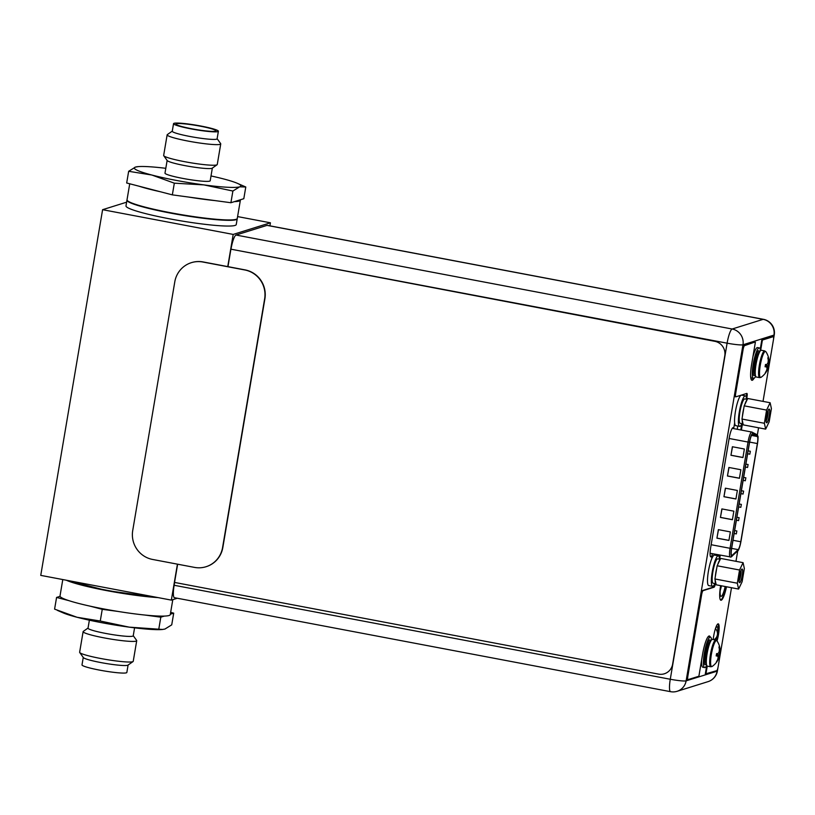 <?xml version="1.0" encoding="UTF-8"?>
<svg xmlns="http://www.w3.org/2000/svg" width="815" height="815" viewBox="0 0 815 815"><rect width="100%" height="100%" fill="white"/><g stroke="black" fill="none" stroke-linecap="round" stroke-linejoin="round"><path stroke-width="1.22" d="M227.752 266.607L233.192 234.425L270.417 222.801L269.897 225.837M177.313 598.251L171.344 600.115L177.425 564.163M233.192 234.425L102.598 209.689L126.61 202.191M270.417 222.801L237.593 216.586M235.036 225.439A55.909 5.593 9.6 0 0 236.248 224.553L237.216 218.817A55.909 5.593 -170.4 0 1 236.004 219.704A55.909 5.593 -170.4 0 1 175.816 214.08A55.909 5.593 -170.4 0 1 126.957 200.174L125.989 205.9A55.909 5.593 9.6 0 0 174.848 219.805A55.909 5.593 9.6 0 0 235.036 225.439M171.344 600.115L40.75 575.38L102.598 209.689M745.379 395.866L741.548 395.132A15.536 2.985 100.7 0 0 741.232 395.153A15.536 2.985 100.7 0 0 735.588 410.617A15.536 2.985 100.7 0 0 735.762 425.654L739.602 426.377A15.536 2.985 -79.3 0 1 739.419 411.341A15.536 2.985 -79.3 0 1 745.063 395.886A15.536 2.985 -79.3 0 1 745.379 395.866A15.536 2.985 -79.3 0 1 746.56 399.248M741.935 423.657A15.536 2.985 -79.3 0 1 739.918 426.357A15.536 2.985 -79.3 0 1 739.602 426.377M718.331 555.789L714.5 555.066A15.536 2.985 100.7 0 0 714.184 555.086A15.536 2.985 100.7 0 0 708.53 570.551A15.536 2.985 100.7 0 0 708.714 585.588L712.555 586.311A15.536 2.985 -79.3 0 1 712.371 571.274A15.536 2.985 -79.3 0 1 718.015 555.81A15.536 2.985 -79.3 0 1 718.331 555.789A15.536 2.985 -79.3 0 1 719.513 559.172M714.887 583.591A15.536 2.985 -79.3 0 1 712.86 586.291A15.536 2.985 -79.3 0 1 712.555 586.311M766.599 410.088L770.124 402.732L771.408 408.58L769.177 421.783L765.662 429.128L764.368 423.28L766.599 410.088L744.197 405.839L744.829 404.535A12.429 2.384 -79.3 0 1 747.09 399.808L744.829 404.535M766.762 422.578A6.775 1.304 100.7 0 0 769.289 415.497A6.775 1.304 100.7 0 0 769.014 409.293A6.775 1.304 100.7 0 0 768.881 409.364A6.775 1.304 100.7 0 0 766.609 415.691A6.775 1.304 100.7 0 0 766.406 422.415A6.775 1.304 100.7 0 0 766.762 422.578M770.124 402.732L747.722 398.494L747.09 399.808M747.294 399.381L744.808 398.912A12.429 2.384 100.7 0 0 739.928 411.921A12.429 2.384 100.7 0 0 740.183 423.331L743.025 423.871A12.429 2.384 -79.3 0 1 742.19 420.082L743.249 424.88L765.662 429.128M764.368 423.28L741.966 419.042L742.363 416.679A12.429 2.384 -79.3 0 1 742.923 412.492A12.429 2.384 -79.3 0 1 743.8 408.203L744.197 405.839M742.363 416.679L743.8 408.203M741.966 419.042L742.19 420.082M766.1 420.856A5.532 1.06 100.7 0 0 767.73 415.905A5.532 1.06 100.7 0 0 768.025 410.699M766.732 422.761A6.958 1.335 100.7 0 0 769.268 415.833A6.958 1.335 100.7 0 0 769.187 409.099A6.958 1.335 100.7 0 0 769.044 409.11A6.958 1.335 100.7 0 0 766.518 416.037A6.958 1.335 100.7 0 0 766.599 422.771A6.958 1.335 100.7 0 0 766.732 422.761M739.551 570.011L743.076 562.666L744.36 568.513L742.129 581.706L738.604 589.062L737.32 583.214L739.551 570.011L717.149 565.773L717.77 564.459A12.429 2.384 -79.3 0 1 720.042 559.732L717.77 564.459M739.714 582.501A6.775 1.304 100.7 0 0 742.241 575.421A6.775 1.304 100.7 0 0 741.966 569.216A6.775 1.304 100.7 0 0 741.823 569.288A6.775 1.304 100.7 0 0 739.562 575.624A6.775 1.304 100.7 0 0 739.358 582.338A6.775 1.304 100.7 0 0 739.714 582.501M743.076 562.666L720.664 558.418L720.042 559.732M720.236 559.314L717.75 558.846A12.429 2.384 100.7 0 0 712.87 571.855A12.429 2.384 100.7 0 0 713.125 583.255L715.977 583.795A12.429 2.384 -79.3 0 1 715.142 580.005L716.202 584.813L738.604 589.062M737.32 583.214L714.918 578.966L715.315 576.613A12.429 2.384 -79.3 0 1 715.865 572.415A12.429 2.384 -79.3 0 1 716.752 568.126L717.149 565.773M715.315 576.613L716.752 568.126M714.918 578.966L715.142 580.005M739.052 580.779A5.532 1.06 100.7 0 0 740.682 575.828A5.532 1.06 100.7 0 0 740.978 570.632M739.684 582.684A6.958 1.335 100.7 0 0 742.221 575.757A6.958 1.335 100.7 0 0 742.139 569.023A6.958 1.335 100.7 0 0 741.996 569.033A6.958 1.335 100.7 0 0 739.46 575.961A6.958 1.335 100.7 0 0 739.541 582.694A6.958 1.335 100.7 0 0 739.684 582.684M764.704 350.908L761.353 350.267A13.611 2.608 100.7 0 0 761.078 350.287A13.611 2.608 100.7 0 0 756.126 363.836A13.611 2.608 100.7 0 0 756.289 377.009L759.641 377.64A13.611 2.608 -79.3 0 1 759.478 364.468A13.611 2.608 -79.3 0 1 764.429 350.929A13.611 2.608 -79.3 0 1 764.704 350.908L765.906 351.744A13.254 2.547 -79.3 0 0 765.214 351.428A13.254 2.547 -79.3 0 0 760.273 365.283A13.254 2.547 -79.3 0 0 760.813 377.437A13.254 2.547 -79.3 0 0 761.067 377.304L759.641 377.64M765.988 371.538L765.356 372.577A18.46 18.022 72.7 0 0 766.528 370.509A18.134 14.426 -154.4 0 0 767.037 368.166A18.134 7.284 -164.4 0 0 766.365 366.801A18.46 1.844 -170.4 0 1 765.091 366.801L765.489 364.478A18.46 1.844 9.6 0 0 766.762 364.488A18.134 10.422 2.8 0 0 767.924 362.95A18.134 16.239 -12.4 0 0 768.26 360.271A18.46 18.022 -107.3 0 0 767.832 357.887L767.822 357.826M768.565 363.51L768.188 365.833L766.783 367.534M765.346 365.191L768.168 365.823A18.46 1.844 -170.4 0 1 768.525 366.129A18.134 10.422 -177.2 0 1 768.28 367.392A18.134 10.422 -177.2 0 1 768.138 367.82L766.895 367.779M768.525 366.129L765.316 365.405M767.934 362.879L768.107 363.663L767.486 363.622M768.097 359.099L768.301 357.653M768.321 357.734A18.46 18.022 72.7 0 1 768.749 360.118A18.134 14.426 25.6 0 1 769.024 362.604A18.134 7.284 15.6 0 1 769.034 363.133A18.134 7.284 15.6 0 1 768.912 363.816L768.107 363.663M768.138 367.82A18.134 16.239 167.6 0 1 767.017 370.356A18.46 18.022 -107.3 0 1 765.835 372.424M768.229 360.016L768.749 360.118M768.025 362.42L769.024 362.604M766.365 366.801L765.112 366.495M755.627 376.224A15.536 2.985 -79.3 0 1 753.844 378.425A15.536 2.985 -79.3 0 1 753.529 378.445A15.536 2.985 -79.3 0 1 753.345 363.409A15.536 2.985 -79.3 0 1 758.999 347.944A15.536 2.985 -79.3 0 1 759.315 347.923A15.536 2.985 -79.3 0 1 760.446 350.756M759.315 347.923L757.512 347.587A15.536 2.985 100.7 0 0 757.206 347.608A15.536 2.985 100.7 0 0 752.856 357.123M750.584 375.134A15.536 2.985 100.7 0 0 751.736 378.109L753.529 378.445M715.804 640.05L712.442 639.408A13.611 2.608 100.7 0 0 712.167 639.429A13.611 2.608 100.7 0 0 707.226 652.978A13.611 2.608 100.7 0 0 707.379 666.15L710.741 666.782A13.611 2.608 -79.3 0 1 710.578 653.61A13.611 2.608 -79.3 0 1 715.529 640.07A13.611 2.608 -79.3 0 1 715.804 640.05L717.006 640.875A13.254 2.547 -79.3 0 0 716.303 640.57A13.254 2.547 -79.3 0 0 711.363 654.425A13.254 2.547 -79.3 0 0 711.903 666.578A13.254 2.547 -79.3 0 0 712.157 666.446L710.741 666.782M717.088 660.68L716.446 661.719A18.46 18.022 72.7 0 0 717.628 659.641A18.134 14.426 -154.4 0 0 718.137 657.308A18.134 7.284 -164.4 0 0 717.465 655.943A18.46 1.844 -170.4 0 1 716.191 655.943L716.579 653.62A18.46 1.844 9.6 0 0 717.852 653.63A18.134 10.422 2.8 0 0 719.024 652.092A18.134 16.239 -12.4 0 0 719.36 649.402A18.46 18.022 -107.3 0 0 718.932 647.029L718.922 646.967M719.655 652.652L719.288 654.975L717.883 656.676M716.436 654.333L719.268 654.954A18.46 1.844 -170.4 0 1 719.614 655.27A18.134 10.422 -177.2 0 1 719.38 656.533A18.134 10.422 -177.2 0 1 719.238 656.961L717.995 656.921M719.614 655.27L716.405 654.537M719.034 652.02L719.207 652.805L718.575 652.764M719.187 648.241L719.4 646.794M719.421 646.876A18.46 18.022 72.7 0 1 719.849 649.249A18.134 14.426 25.6 0 1 720.114 651.745A18.134 7.284 15.6 0 1 720.134 652.275A18.134 7.284 15.6 0 1 720.012 652.958L719.207 652.805M719.238 656.961A18.134 16.239 167.6 0 1 718.117 659.498A18.46 18.022 -107.3 0 1 716.935 661.566M719.329 649.158L719.849 649.249M719.125 651.552L720.114 651.745M717.465 655.943L716.212 655.637M706.717 665.366A15.536 2.985 -79.3 0 1 704.944 667.567A15.536 2.985 -79.3 0 1 704.629 667.587A15.536 2.985 -79.3 0 1 704.445 652.55A15.536 2.985 -79.3 0 1 710.099 637.086A15.536 2.985 -79.3 0 1 710.405 637.065A15.536 2.985 -79.3 0 1 711.546 639.897M710.405 637.065L708.612 636.729A15.536 2.985 100.7 0 0 708.296 636.749A15.536 2.985 100.7 0 0 707.97 636.923M701.715 659.508A15.536 2.985 100.7 0 0 702.836 667.241L704.629 667.587M174.624 582.44L174.145 585.272A13.539 2.598 100.7 0 0 174.42 597.701L670.551 691.68A13.539 2.598 -79.3 0 1 670.276 679.252L727.112 343.176A13.539 2.598 -79.3 0 1 732.155 329.015L763.146 319.337A13.539 2.598 -79.3 0 1 763.421 319.317L267.289 225.347A13.539 2.598 100.7 0 0 267.014 225.368L236.034 235.036A13.539 2.598 100.7 0 0 230.981 249.196L714.867 341.332A12.429 12.133 72.7 0 1 724.78 355.798L672.62 664.194A12.429 12.133 72.7 0 1 658.581 674.117L174.553 582.43L177.639 564.194M230.839 249.655L227.966 266.648M717.485 633.265A8.761 1.681 100.7 0 0 717.098 626.592A8.761 1.681 100.7 0 0 716.915 626.613A8.761 1.681 100.7 0 0 714.735 631.024M713.257 638.828A8.761 1.681 100.7 0 0 713.196 639.551A11.675 2.241 100.7 0 1 718.005 623.862A11.675 2.241 100.7 0 1 718.239 623.842A11.675 2.241 100.7 0 1 717.037 640.926M715.988 640.091A8.761 1.681 100.7 0 0 716.956 636.321M737.239 429.281L737.789 426.041M734.651 423.016L733.908 427.386L732.96 427.681A10.31 1.976 100.7 0 0 729.119 438.47L710.69 547.446A10.31 1.976 100.7 0 0 710.894 556.91A10.31 1.976 100.7 0 0 711.108 556.9L712.055 556.604L711.658 558.937M715.916 555.331L716.079 554.404M720.776 585.679A11.675 2.241 100.7 0 0 721.031 596.346A11.675 2.241 100.7 0 0 721.265 596.325A11.675 2.241 100.7 0 0 725.156 586.505M712.33 553.691L711.852 556.564L712.361 553.691M733.52 428.578L733.714 427.447L733.5 428.578M721.448 585.802A11.675 2.241 -79.3 0 1 720.175 590.692M712.055 556.604L710.385 556.278M752.479 434.11A7.702 1.477 100.7 0 0 749.606 442.168L731.636 548.403A7.702 1.477 100.7 0 0 731.799 555.484A7.702 1.477 100.7 0 0 731.952 555.463A7.702 1.477 100.7 0 0 732.216 555.29L738.166 549.626A7.702 1.477 100.7 0 0 740.764 541.751L757.369 443.554A7.702 1.477 100.7 0 0 757.298 436.504L752.714 434.13A7.702 1.477 100.7 0 0 752.632 434.1A7.702 1.477 100.7 0 0 752.479 434.11M730.352 531.9L728.916 540.437L716.925 538.165L718.372 529.638L730.352 531.9M744.37 449.014L742.934 457.551L730.953 455.279L732.39 446.742L744.37 449.014M733.857 511.178L732.42 519.715L720.44 517.444L721.876 508.917L733.857 511.178M740.866 469.735L739.429 478.273L727.449 476.001L728.885 467.464L740.866 469.735M737.361 490.457L735.925 498.994L723.944 496.722L725.381 488.185L737.361 490.457M716.925 538.165L718.494 529.658M728.926 540.376L717.057 538.124M730.953 455.279L732.512 446.763M742.944 457.48L731.075 455.239M720.44 517.444L721.998 508.937M732.43 519.654L720.562 517.403M727.449 476.001L729.007 467.494M739.439 478.211L727.571 475.96M723.944 496.722L725.503 488.216M735.935 498.933L724.066 496.681M750.34 451.265L749.81 454.189L750.34 451.265L748.139 450.838M745.847 477.835L745.318 480.769L745.847 477.835M741.344 504.414L740.825 507.338L741.344 504.414M736.852 530.983L736.332 533.907L736.852 530.983L734.651 530.555M739.103 517.698L738.573 520.622L739.103 517.698M743.596 491.119L743.066 494.053L743.596 491.119M748.089 464.55L747.569 467.474L748.089 464.55M746.601 399.258L746.978 397.058A3.973 0.764 100.7 0 0 746.897 393.401A3.973 0.764 100.7 0 0 746.815 393.411L735.884 396.824A3.973 0.764 -79.3 0 1 735.802 396.834A3.973 0.764 -79.3 0 1 735.721 393.176L743.056 349.788A3.973 0.764 -79.3 0 1 744.543 345.631L754.772 342.127L743.942 345.509A3.973 0.764 100.7 0 0 742.455 349.676L735.12 393.064A3.973 0.764 100.7 0 0 735.201 396.711A3.973 0.764 100.7 0 0 735.283 396.711M746.489 393.513A3.973 0.764 -79.3 0 1 746.377 396.936L746.306 397.353M719.258 557.277L719.635 555.076M740.794 429.963L741.813 423.912M714.735 583.917A3.973 0.764 -79.3 0 1 713.431 587.116L702.499 590.529A3.973 0.764 100.7 0 0 701.022 594.685L687.249 676.114A3.729 0.713 100.7 0 0 687.32 679.537A3.729 0.713 100.7 0 0 687.402 679.527L687.85 679.618M709.05 636.006A17.023 3.27 -79.3 0 1 709.61 636.912M731.503 587.707L718.137 666.762A3.729 0.713 -79.3 0 1 716.752 670.664L705.311 673.934L706.748 665.448M772.783 336.575A3.729 0.713 100.7 0 0 772.712 336.544A3.729 0.713 100.7 0 0 772.64 336.554L761.811 339.937L760.222 349.319M753.274 378.394A17.023 3.27 -79.3 0 1 751.675 380.167A17.023 3.27 -79.3 0 1 751.644 380.167M725.89 586.647A15.536 2.985 -79.3 0 1 720.623 600.105M717.923 623.893A11.675 2.241 -79.3 0 1 716.558 640.386M755.373 342.249L751.583 364.672A17.023 3.27 100.7 0 0 751.929 380.299A17.023 3.27 100.7 0 0 752.276 380.279A17.023 3.27 100.7 0 0 753.946 378.384M763.023 401.388L773.394 340.079A3.729 0.713 -79.3 0 0 773.313 336.656A3.729 0.713 -79.3 0 0 773.241 336.666L762.402 340.049L760.629 350.572M735.976 561.321L737.738 550.899A1.243 1.182 -133.6 0 0 738.084 550.227L732.135 555.891A8.323 1.599 -79.3 0 1 731.85 556.075A8.323 1.599 -79.3 0 1 731.503 548.444L749.474 442.209A8.323 1.599 -79.3 0 1 752.581 433.498A8.323 1.599 -79.3 0 1 752.836 433.519L757.42 435.903A8.323 1.599 -79.3 0 1 757.502 443.513L740.886 541.71A8.323 1.599 -79.3 0 1 738.084 550.227M757.339 435.016L758.561 427.783M705.912 674.046L707.257 666.11M710.211 637.024A17.023 3.27 100.7 0 0 709.356 635.995A17.023 3.27 100.7 0 0 709.019 636.016A17.023 3.27 100.7 0 0 702.673 653.813L698.883 676.246L687.992 679.639A3.729 0.713 -79.3 0 1 687.921 679.649A3.729 0.713 -79.3 0 1 687.85 676.226L701.613 594.797A3.973 0.764 -79.3 0 1 703.101 590.641L714.032 587.228A3.973 0.764 100.7 0 0 715.397 583.693M719.553 559.182L720.236 555.188M741.395 430.076L742.465 423.759M720.643 585.659A15.536 2.985 100.7 0 0 720.908 600.248A15.536 2.985 100.7 0 0 721.224 600.217A15.536 2.985 100.7 0 0 726.491 586.759M761.811 339.937L762.402 340.049M206.154 566.69A24.847 24.256 -107.3 0 0 206.287 566.649A24.847 24.256 -107.3 0 0 222.841 547.476L264.895 298.799A24.847 24.256 -107.3 0 0 245.06 269.887L203.129 261.941A24.847 24.256 -107.3 0 0 191.596 262.603A24.847 24.256 -107.3 0 0 191.464 262.644M174.787 281.858L132.723 530.534A24.847 24.256 72.7 0 0 152.568 559.447L194.5 567.393A24.847 24.256 72.7 0 0 206.022 566.731A24.847 24.256 72.7 0 0 222.577 547.548L264.641 298.881A24.847 24.256 72.7 0 0 244.806 269.969L202.874 262.022A24.847 24.256 72.7 0 0 191.342 262.674A24.847 24.256 72.7 0 0 174.787 281.858M217.085 164.752L212.206 168.185A22.922 2.292 -170.4 0 1 185.015 165.628A22.922 2.292 9.6 0 1 167.228 160.575L163.754 155.736A27.18 2.72 9.6 0 0 184.842 161.727A27.18 2.72 -170.4 0 0 217.085 164.752A27.18 2.72 -170.4 0 0 217.259 164.508L220.743 143.909A27.18 2.72 -170.4 0 1 188.326 141.127A27.18 2.72 9.6 0 1 167.146 134.842L163.662 155.441A27.18 2.72 9.6 0 0 163.754 155.736M212.338 168.084L210.199 180.767A22.922 2.292 -170.4 0 1 182.855 178.424A22.922 2.292 9.6 0 1 164.987 173.126L167.136 160.443M217.126 138.693L220.651 143.613A27.18 2.72 -170.4 0 1 220.743 143.909M172.281 131.113L167.33 134.597A27.18 2.72 9.6 0 0 167.146 134.842M172.26 131.225A22.739 2.272 9.6 0 0 189.987 136.482A22.739 2.272 -170.4 0 0 217.106 138.805L218.379 131.256A22.739 2.272 -170.4 0 1 191.26 128.923A22.739 2.272 9.6 0 1 173.544 123.666L172.26 131.225M173.544 123.666A22.739 2.272 9.6 0 1 200.663 125.989A22.739 2.272 -170.4 0 1 218.379 131.256M200.144 126.152A20.253 2.027 -170.4 0 1 215.904 130.909A20.253 2.027 -170.4 0 1 191.78 128.77A20.253 2.027 9.6 0 1 175.989 124.155A20.253 2.027 9.6 0 1 200.144 126.152M165.802 168.308A54.045 5.399 9.6 0 0 138.519 166.596L135.473 167.075L128.658 171.293L151.865 175.031A54.045 5.399 9.6 0 0 203.974 184.903L232.886 191.036L239.712 186.818L245.784 187.002L243.807 198.707L240.313 199.797A55.909 5.593 -170.4 0 1 240.374 200.174L237.277 218.451A55.909 5.593 -170.4 0 1 170.6 212.735A55.909 5.593 9.6 0 1 127.018 199.807L129.728 183.783M240.374 200.174A55.909 5.593 -170.4 0 1 234.404 201.641L230.91 202.731L215.058 200.602A55.909 5.593 -170.4 0 1 188.194 196.996L172.342 194.867L126.682 182.988L128.658 171.293M138.519 166.596A54.045 5.399 9.6 0 0 135.473 167.075A54.045 5.399 9.6 0 0 151.865 175.031L174.329 183.171L203.974 184.903A54.045 5.399 9.6 0 0 239.712 186.818A54.045 5.399 9.6 0 0 237.338 183.314A54.045 5.399 9.6 0 0 223.32 178.862A54.045 5.399 9.6 0 0 211.014 175.948M245.784 187.002L237.338 183.314M232.886 191.036L230.91 202.731M215.058 200.602L188.194 196.996M174.329 183.171L172.342 194.867M240.313 199.797L234.404 201.641M159.984 191.657A55.909 5.593 -170.4 0 1 139.039 186.207M89.375 620.195L88.02 628.171A22.922 2.292 9.6 0 0 105.889 633.469A22.922 2.292 -170.4 0 0 133.232 635.812L134.577 627.835M133.253 635.7L136.635 640.407A27.18 2.72 -170.4 0 1 136.716 640.702A27.18 2.72 -170.4 0 1 104.31 637.921A27.18 2.72 9.6 0 1 83.12 631.635A27.18 2.72 9.6 0 1 83.303 631.391L88.04 628.049M83.12 631.635L79.636 652.234A27.18 2.72 9.6 0 0 79.727 652.53A27.18 2.72 9.6 0 0 100.826 658.52A27.18 2.72 -170.4 0 0 133.059 661.546A27.18 2.72 -170.4 0 0 133.232 661.301L136.716 640.702M133.059 661.546L127.965 665.121A22.739 2.272 -170.4 0 1 100.999 662.595A22.739 2.272 9.6 0 1 83.354 657.573L79.727 652.53M83.262 657.44L81.999 664.887A22.739 2.272 9.6 0 0 99.725 670.144A22.739 2.272 -170.4 0 0 126.845 672.477L128.098 665.03M66.3 580.219A55.909 5.593 9.6 0 0 106.684 590.62A55.909 5.593 -170.4 0 0 158.029 597.599M62.786 579.557L60.015 595.969A55.909 5.593 9.6 0 0 60.066 596.346A55.909 5.593 9.6 0 0 68.939 600.655A55.909 5.593 9.6 0 0 89.884 606.105A55.909 5.593 9.6 0 0 103.587 608.907A55.909 5.593 -170.4 0 0 118.094 611.444A55.909 5.593 9.6 0 0 144.968 615.05L160.81 617.179L164.304 616.089A55.909 5.593 -170.4 0 1 144.968 615.05M170.345 614.204L173.707 613.155L170.651 612.36M89.884 606.105L102.252 609.325L118.094 611.444M60.066 596.346L56.581 597.436L68.939 600.655M162.806 629.475L129.178 627.143A54.045 5.399 -170.4 0 0 161.859 629.547L164.905 629.068L171.731 624.85L173.707 613.155M57.325 610.343L63.05 612.829A54.045 5.399 -170.4 0 0 77.058 617.271L100.265 621.02L129.178 627.143A54.045 5.399 -170.4 0 1 77.058 617.271L54.595 609.131L56.581 597.436M100.265 621.02L102.252 609.325M164.304 616.089A55.909 5.593 9.6 0 0 170.274 614.622L172.8 599.657M158.833 628.874L160.81 617.179M67.971 580.535A55.909 5.593 9.6 0 0 154.972 597.018M66.718 580.3A55.542 5.552 9.6 0 0 157.601 597.517M755.291 374.543A11.614 2.231 -79.3 0 1 755.668 363.042A11.614 2.231 -79.3 0 1 759.529 352.202M759.376 351.958L759.539 351.948A11.614 2.231 100.7 0 0 759.305 351.968A11.614 2.231 100.7 0 0 755.087 363.531A11.614 2.231 100.7 0 0 755.22 374.778A12.612 2.425 100.7 0 1 754.333 375.562A12.612 2.425 100.7 0 1 753.814 363.999A12.612 2.425 100.7 0 1 758.52 350.817A12.612 2.425 100.7 0 1 759.509 351.948L759.641 351.968M706.391 663.685A11.614 2.231 -79.3 0 1 706.768 652.183A11.614 2.231 -79.3 0 1 710.619 641.344M710.466 641.089L710.639 641.089A11.614 2.231 100.7 0 0 710.405 641.11A11.614 2.231 100.7 0 0 706.177 652.672A11.614 2.231 100.7 0 0 706.32 663.919A12.612 2.425 100.7 0 1 705.423 664.694A12.612 2.425 100.7 0 1 704.914 653.141A12.612 2.425 100.7 0 1 709.61 639.948A12.612 2.425 100.7 0 1 710.609 641.089L710.741 641.11M174.145 585.272L670.276 679.252A13.539 1.355 9.6 0 0 686.128 680.851L717.119 671.173A13.539 1.355 9.6 0 0 717.404 670.959L717.974 667.617M236.034 235.036L732.155 329.015A13.539 13.223 72.7 0 1 742.974 344.776A13.539 1.355 -170.4 0 1 727.112 343.176L230.981 249.196M773.516 339.244L774.25 334.884A13.539 1.355 -170.4 0 1 773.955 335.097A13.539 13.223 -107.3 0 0 763.146 319.337L267.014 225.368M773.588 337.298L773.955 335.097L742.974 344.776L686.128 680.851A13.539 13.223 72.7 0 1 677.102 691.303L708.092 681.625A13.539 13.223 -107.3 0 0 717.119 671.173L717.353 669.726M751.491 435.404L757.298 436.504M749.474 442.209L748.027 442.056A9.566 1.834 -79.3 0 1 751.583 432.052A9.566 1.834 -79.3 0 1 751.776 432.042A9.566 1.834 -79.3 0 1 751.878 432.072A1.243 1.212 117.4 0 1 752.836 433.519M757.42 435.903A1.243 1.212 -62.6 0 0 756.789 434.568L751.776 432.042L732.247 428.344M756.789 434.568C757.869 437.003 758.633 433.763 757.522 443.492L757.502 443.513M732.135 555.891A1.243 1.182 46.4 0 1 731.462 556.777M730.444 557.073A9.566 1.834 -79.3 0 1 730.25 557.083A9.566 1.834 -79.3 0 1 730.057 548.301L731.503 548.444M711.149 544.715L730.057 548.301L748.027 442.056L729.119 438.48M731.462 555.147L732.216 555.29M738.166 549.626L731.636 548.393M733.011 540.284L740.764 541.751M757.369 443.554L749.617 442.087M735.12 393.064L735.721 393.176M743.056 349.788L742.455 349.676M743.942 345.509L744.543 345.631M773.241 336.666L772.64 336.554M687.249 676.114L687.85 676.226M701.613 594.797L701.022 594.685M702.499 590.529L703.101 590.641M714.032 587.228L713.431 587.116M746.978 397.058L746.377 396.936M157.631 597.517L106.785 590.6L66.667 580.29M769.034 363.133A18.501 18.501 0 0 0 765.906 351.744M761.067 377.304A18.501 18.501 0 0 0 768.28 367.392M720.134 652.275A18.501 18.501 0 0 0 717.006 640.875M712.157 666.446A18.501 18.501 0 0 0 719.38 656.533M774.25 334.884A13.539 13.539 0 0 0 763.421 319.317M708.092 681.625A13.539 13.539 0 0 0 717.404 670.959M670.551 691.68A13.539 13.539 0 0 0 677.102 691.303M713.96 639.693A6.958 6.958 0 0 0 715.499 628.762M710.089 553.263L731.014 557.032L737.738 550.899C738.533 550.675 739.592 547.609 740.917 541.69L757.522 443.492M749.81 454.189L747.64 453.782M745.878 477.835L743.647 477.407M745.318 480.769L743.148 480.351M741.375 504.404L739.154 503.986M740.825 507.338L738.655 506.93M736.332 533.907L734.162 533.499M739.134 517.698L736.903 517.27M738.573 520.622L736.403 520.215M743.626 491.119L741.395 490.701M743.066 494.053L740.896 493.635M748.119 464.55L745.888 464.122M747.569 467.474L745.399 467.066M735.201 396.711L735.802 396.834M773.313 336.656L772.712 336.544M687.921 679.649L687.32 679.537"/></g></svg>
